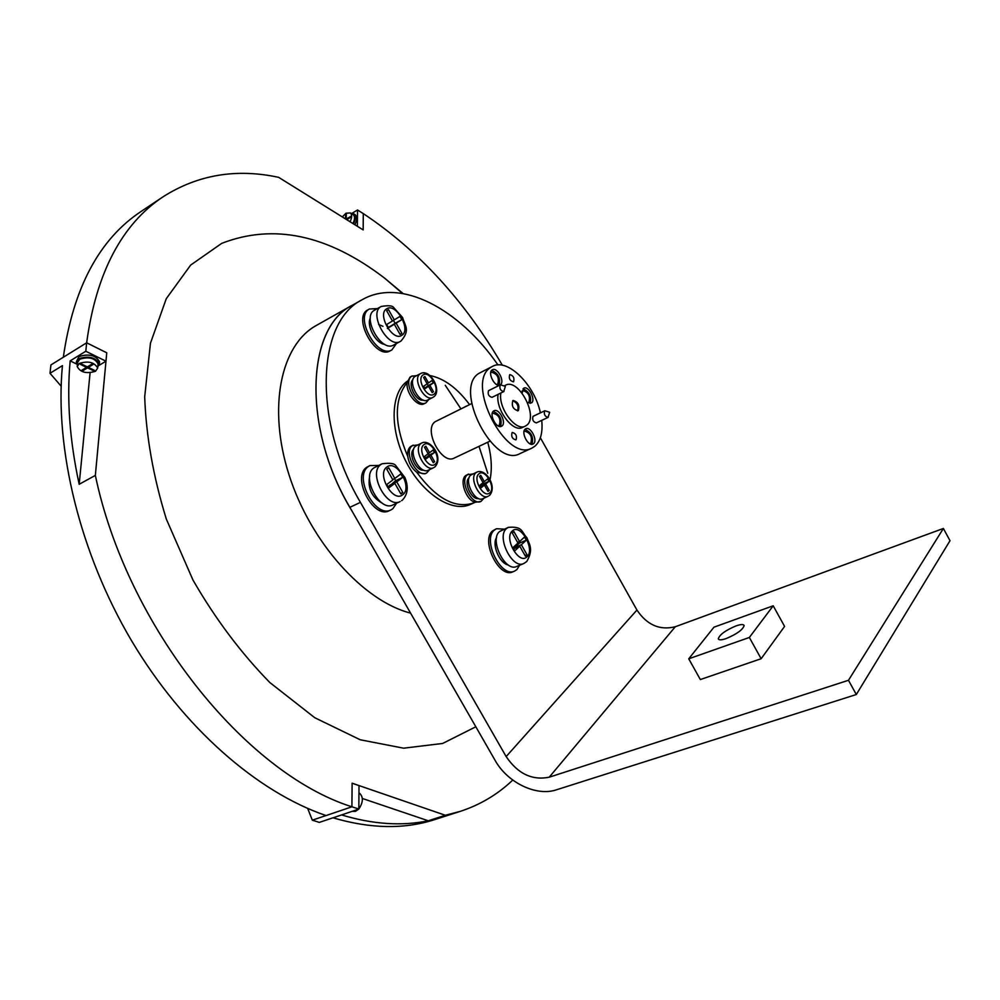 <?xml version="1.0" encoding="UTF-8"?>
<svg xmlns="http://www.w3.org/2000/svg" width="1000" height="1000" viewBox="0 0 1000 1000"><rect width="100%" height="100%" fill="white"/><g stroke="black" fill="none" stroke-linecap="round" stroke-linejoin="round"><path stroke-width="1.5" d="M512.825 400.65C511.375 405.975 513.112 409.325 518.062 410.725L518.375 410.525C519.8 405.188 518.05 401.838 513.112 400.475L512.825 400.65M533.45 416.175L533.013 416.388C532.1 419.825 533.225 421.987 536.362 422.9L536.587 422.762M488.875 390.513L488.525 390.688C487.525 394.225 488.688 396.438 492.025 397.337L492.2 397.225M493.575 411.062C488.713 414.188 496.488 429.175 501.475 426.287L501.962 425.975C506.775 422.762 499 407.9 494.025 410.788L493.575 411.062M525.275 429.075C520.688 432.2 528.162 446.8 532.95 444.075L533.5 443.725C538.038 440.525 530.575 426.037 525.788 428.762L525.275 429.075M527.587 402.625L531.525 402.9C536.062 399.888 528.488 385.412 523.812 388.162L522.1 393.1M492.1 369.95C487.25 372.887 495.125 387.85 500 384.938L500.387 384.7C505.188 381.675 497.312 366.838 492.438 369.75L492.1 369.95M512.087 432.612C511.025 436.463 512.275 438.888 515.825 439.875L516.075 439.712C517.125 435.85 515.875 433.438 512.337 432.463L512.087 432.612M509.675 374.738C508.65 378.475 509.9 380.838 513.413 381.825L513.587 381.712C514.6 377.962 513.35 375.6 509.85 374.625L509.675 374.738M421.812 442.962L415.863 445.95C407.55 451.175 419.938 475.012 428.438 470.163L433.663 467.688C425.188 472.525 412.775 448.638 421.062 443.413L421.812 442.962C430.325 438.55 444 457.388 434.862 466.95L434.538 467.163M477.025 472.05L470.938 475.025C463.375 480.2 474.938 503.025 482.9 498.65L488.1 496.3C480.163 500.675 468.575 477.8 476.112 472.625L477.025 472.05C485.737 468.113 497.562 486.775 489.538 495.387L489.137 495.65M420.675 373.537L415.15 376.413C406.85 381.15 419.562 404.913 427.75 400L432.85 397.425C424.688 402.337 411.962 378.512 420.238 373.787L420.675 373.537C430.238 368.3 442.5 391.112 433.625 396.95L433.413 397.088M417.825 444.9L412.388 445.662C402.975 451.562 416.962 478.488 426.587 473.013L429.663 469.588M413.225 445.15L410.662 446.5C408.237 448.45 407.262 451.775 407.762 456.475C408.875 463.175 411.863 468.438 416.75 472.287L424.85 473.837L426.587 473.013M472.912 473.963L467.512 474.712C458.938 480.562 472 506.35 481.012 501.4L483.963 498.175M468.537 474.075L465.788 475.513C459.038 480.025 465.962 500.087 475.062 502.287L481.012 501.4M467.212 405.8L465.637 406.575M466.388 406.112L463.95 407.4M416.65 375.613L411.763 376.213C402.362 381.538 416.712 408.4 425.975 402.837L428.812 399.45M412.25 375.925L410.075 377.088L407.2 382.488C393.875 399.275 394.062 423.938 407.762 456.475M500.863 393C497.962 407.825 515.763 431.8 525.312 426.125L526.638 425.288C539.012 416.763 518.462 377.675 505.562 385.225L504.837 385.625M540.413 412.837C534.412 384.438 507.425 357.812 492.463 366.375L490.7 367.438C464.738 382.713 505.913 463.125 531.912 448.1L534.888 446.213C540.65 441.025 542.925 432.413 541.725 420.375M492.463 366.375L478.925 373.375C452.812 388.713 493.787 468.713 519.963 453.612L531.912 448.1M471.688 403.587L435.288 421.637C422.962 429.225 441.675 465.275 454.2 458.088L489.862 441.213M469.588 404.625C457.225 388.05 443.975 378.35 429.85 375.513M490.025 479.837C492.275 468.65 491.512 456.112 487.738 442.225M382.125 463.75L373.9 467.887C360.75 476.062 379.55 512.425 393 504.888L400.1 501.587C386.675 509.113 367.825 472.625 380.938 464.475L382.125 463.75C390.012 462.738 394.613 463.425 395.913 465.812L404.95 477.6C408.7 486.95 407.8 494.5 402.262 500.25L401.587 500.675M508.338 527.362L499.637 531.487C489.038 539.475 505.15 572.463 516.725 566.462L523.737 563.55C512.2 569.538 496.037 536.45 506.6 528.475L508.338 527.362C523.075 526.087 521.287 531.888 526.888 537.688C529.3 544.425 533.837 549.163 526.737 561.562L523.737 563.55M374.712 310.087L374.425 310.25C361.388 316.712 381.312 352.837 393.587 345.05L400.312 341.45C388.075 349.212 368.1 312.975 381.112 306.537L381.25 306.462C388.475 305.225 392.663 305.637 393.787 307.688L402.612 317.538C405.075 326.112 410.45 330.2 400.938 341.087L400.712 341.213M378.65 465.438L369.95 465.575L368.575 466.4C353.05 475.975 375.125 518.75 390.988 509.888L392.788 508.775L396.6 503.212M369.95 465.575L366.825 467.25C351.287 476.825 373.363 519.575 389.225 510.7L390.988 509.888M504.225 529.138L496.512 528.725L494.487 530.013C481.962 539.362 500.887 578.175 514.538 571.125L516.888 569.587L519.6 565.262M496.512 528.725L492.762 530.763C480.225 540.125 499.137 578.9 512.788 571.838L514.538 571.125M377.425 308.575L369.375 309.037C353.975 316.613 377.388 359.1 391.863 349.938L396.463 343.512M367.987 309.812L367.713 309.962C352.3 317.538 375.7 360 390.188 350.825L391.863 349.938M726.225 638.55C736.938 634.012 742.9 629.688 744.112 625.538C743.5 624.138 740.812 624.25 736.05 625.887C725.413 630.4 719.5 634.712 718.288 638.85C718.875 640.238 721.513 640.138 726.225 638.55M497.962 364.925C459.137 308.688 400.7 277.55 362.312 299.637L361.975 299.837C316.637 322.025 312.587 421.4 360.425 502.35L506.15 756.575L636.938 610.05L540.375 437.762M352.762 305.012L352.1 305.387C306.575 327.7 302.2 426.812 349.875 507.337L351.925 510.913C302.275 430.012 305.712 327.925 352.075 305.35L354.4 304.088M350.025 221.725C352.05 217.712 352.175 214.775 350.387 212.925L345.975 213.238L342.3 216.925M358.75 809.1L355.412 811.388L352.125 811.363M352.463 811.225L351.413 811.575M79.338 363.425L77.213 366.575C80.4 372.425 86.5 373.988 95.5 371.275L97.675 368.075C94.45 362.238 88.35 360.688 79.338 363.425M98.012 364.45L98.075 363.862C94.862 358 88.763 356.45 79.775 359.188L77.638 362.35L77.263 365.988M97.775 366.938L99.35 363.938C95.738 357.362 88.875 355.613 78.75 358.688L76.363 362.25L77.387 364.837M99.488 362.512L99.55 361.838C95.938 355.25 89.075 353.488 78.975 356.575L76.425 361.587M410.588 613.112C363.575 601.225 310.5 542.35 289.075 474.988C267.413 407.625 280.788 345.125 316.087 325.6L316.775 325.213M378.6 324.462L382.975 326.325M387.375 328.413L388.038 328.75M475.825 726.775L442.675 743.45L403.6 748.188L360.238 739.775L314.775 717.738L269.85 682.55C241.012 653.05 215.4 618.913 193.012 580.125L166.325 519.075C153.325 476.95 146.113 436.2 144.688 396.825L150.45 343.237L166.275 298.688L190.662 265.075L221.713 243.363C273.612 223.225 327.837 234.762 384.387 277.975L403.062 293.55M512.762 780.062C497.788 794.35 480.275 804.788 460.25 811.375L434.85 819.55C404.575 829.425 370.65 828.85 333.05 817.825L358.837 809.075L359.012 785.6L352.125 783.225M460.25 811.375L445.337 815.275L352.125 783.2L351.9 806.8C245.312 773.175 126.912 626.375 95.35 475.4L106.75 352.788L86.65 342.8L63.325 357.25L86.65 342.8C96.237 272.812 121.825 224.062 163.412 196.562C198.088 174.662 236.488 168.263 278.625 177.338L363.162 229.9L363.288 213.6C418.387 250.3 464.75 300.837 502.362 365.238M333.05 817.825L341.587 814.938C372.9 824.338 401.8 826.275 428.275 820.775L445.337 815.275M490.7 372.738L491.388 372.175C497.375 373.787 499.487 377.775 497.725 384.137L496.562 384.525M522.1 391.025L522.725 390.55C528.475 392.163 530.538 396.1 528.9 402.337L527.775 402.738M523.975 431.675L524.675 431.15C530.462 432.775 532.513 436.763 530.837 443.125L529.55 443.587M492.175 413.837L492.938 413.225C498.963 414.837 501.087 418.888 499.275 425.375L497.938 425.825M413.713 449.125C407.863 453.9 416.4 471.725 423.8 470.15M469.1 477.8C463.2 482.088 471.45 500.175 478.562 498.537M412.938 379.675C407.225 384.3 416.25 401.987 423.35 400.075M416.75 472.287C436.475 498.913 455.525 509.1 473.913 502.85L475.062 502.287M407.2 382.488C405.4 392.625 417.65 407.775 424.275 403.688L425.975 402.837M498.113 394.35C495.188 409.162 512.987 433.113 522.55 427.425L525.312 426.125M407.463 381.1C390.525 392.5 389.387 429.4 406 461.6C422.413 493.913 452.188 513.05 470.462 504.4L473.913 502.85M369.7 476C367.4 488.325 371.75 497.488 382.75 503.488M496.6 537.5C491.575 544.663 499.6 563.575 508.263 564.95M370.35 318.012C366.138 325.825 375.875 343.663 384.725 344.35M636.938 610.05C646.988 625 659.775 630.562 675.288 626.75L943.388 528.462L950 540.712L856.312 694.525L848.475 680.288L549.225 777.2C532.15 780.625 517.788 773.75 506.15 756.575M848.475 680.288L943.388 528.462M761.137 658.725L784.587 626.413L773.2 605.788L713.975 627.175L688.737 658.812L749.35 637.463L761.137 658.725L700.337 679.55L688.737 658.812M353.413 223.837C355.725 219.3 355.875 215.987 353.85 213.888L351.062 213.35M352.925 223.538C354.95 219.525 355.075 216.588 353.288 214.737L352.837 214.462M358.95 793.562L358.875 803.438M357.375 226.3L357.525 209.988L352.1 213.263M354.862 224.737C357.175 220.2 357.312 216.887 355.3 214.788L354.8 214.475M99.038 365.375L105.962 361.188L85.812 351.25L70.163 360.875L76.912 364.15M363.162 229.9L363.288 213.6M105.962 361.188L106.75 352.788L86.65 342.8L85.812 351.25M351.9 806.8L326.062 815.562C257.413 792.175 183.225 727.8 131.4 640.45C79.775 553.025 54.562 448.625 62.425 365.637L50 373.288L50.925 364.925L63.325 357.25C73.362 287.712 99.325 239.1 141.213 211.375L163.412 196.562M70.163 360.875L70.163 360.875C66.65 399.237 69.65 440.375 79.175 484.288L95.35 475.4M307.663 808.413L312.325 820.175L326 815.537M428.275 820.775L362.35 798.475M79.175 484.288L90.087 372.775M312.325 820.175L319.312 822.4L333.05 817.775M351.9 806.775L358.837 809.075M50 373.288L61.137 386.163M357.525 209.988L363.275 213.6M82.863 370.7L87.562 367.85L93.6 370.788L94.388 370.312L88.35 367.375L93.062 364.513L92.05 364.012L87.338 366.887L81.263 363.925L80.475 364.4L86.55 367.362L81.862 370.2L82.863 370.7L82.987 369.525M87.562 367.85L87.675 366.675M93.6 370.788L93.675 369.975M88.35 367.375L88.462 366.2M86.55 367.362L86.638 366.538M358.963 792.712C363.5 796.562 363.462 801.988 358.837 809.013M346.7 219.662L350.562 217.338L350.575 216.513L346.25 219.125L346.312 214.237L345.6 214.675L345.538 218.938M346.25 219.125L346.912 219.537M345.6 214.675L346.3 215.113M351.925 510.913L495.075 760.325C507.375 782.588 536.263 796.7 556.438 789.812L856.312 694.525M749.35 637.463L773.2 605.788M386.662 310.75L392.45 320.988L386.675 324.487L388.537 327.775L394.3 324.25L400.075 334.462L401.887 333.338L396.125 323.137L401.812 319.662L399.975 316.413L394.288 319.862L388.512 309.65L386.662 310.75M526.987 554.688L521.362 544.75L526.337 540.188L524.55 537.025L519.562 541.575L513.95 531.613L512.325 533.062L517.962 543.038L512.925 547.65L514.725 550.85L519.763 546.225L525.388 556.175L526.987 554.688L525.013 555.513M388.762 487.938L394.825 483.338L400.913 494L402.837 492.525L396.763 481.875L402.738 477.35L400.812 473.963L394.812 478.462L388.738 467.8L386.788 469.237L392.887 479.925L386.8 484.5L388.762 487.938M392.4 320.9L394.288 319.862M389.462 326.887L395.1 323.312L393.425 320.337M395.1 323.312L401.812 319.662M389.4 326.788L396.125 323.137M400 334.35L401.887 333.338M388.363 327.475L394.3 324.25M514.725 548.362L514.362 547.725L521.362 544.75M513.587 548.837L519.763 546.225M517.612 542.4L519.562 541.575M514.362 547.725L519.35 543.15L518.675 541.95M519.35 543.15L526.337 540.188M387.987 486.587L394.825 483.338M392.638 479.5L394.812 478.462M389.913 485.662L395.675 480.712L394.487 478.625M395.675 480.712L402.738 477.35M389.675 485.238L396.763 481.875M400.65 493.55L402.837 492.525M423.562 377.425L427.175 383.825L423.675 386.225L425.062 388.663L428.55 386.25L432.163 392.638L433.488 391.725L429.875 385.337L433.338 382.95L431.975 380.525L428.5 382.912L424.9 376.525L423.562 377.425M489.225 490.35L485.662 484.05L488.925 481.35L487.575 478.95L484.3 481.637L480.737 475.325L479.487 476.35L483.05 482.663L479.762 485.375L481.125 487.788L484.412 485.075L487.987 491.388L489.225 490.35L487.775 491.012M426 458.913L429.575 456.213L433.275 462.725L434.625 461.688L430.925 455.188L434.475 452.512L433.075 450.037L429.525 452.713L425.838 446.2L424.475 447.212L428.162 453.725L424.588 456.425L426 458.913M427.075 383.638L428.5 382.912M424.875 388.125L428.25 385.55L427.15 383.6M428.25 385.55L433.338 382.95M424.775 387.938L429.875 385.337M432.05 392.45L433.488 391.725M424.775 388.175L428.55 386.25M480.675 486.775L485.662 484.05M480.575 486.825L484.412 485.075M482.85 482.3L484.3 481.637M480.475 486.413L483.738 483.713L482.925 482.275M483.738 483.713L488.925 481.35M425.562 458.137L429.575 456.213M428 453.438L429.525 452.713M425.875 457.987L429.263 455.012L428.288 453.3M429.263 455.012L434.475 452.512M425.712 457.688L430.925 455.188M433.1 462.413L434.625 461.688M499 385.2C500.725 378.175 498.263 373.237 491.625 370.387M530.075 403.425C531.75 396.587 529.4 391.725 523 388.8M531.938 444.312C533.812 437.375 531.475 432.4 524.95 429.387M500.462 426.538C502.388 419.412 499.963 414.363 493.188 411.413M517.575 410.875C518.938 406.05 517.312 402.688 512.688 400.763M548.225 417.275L548.013 417.413C544.875 416.488 543.75 414.3 544.637 410.863L533.225 416.25M503.913 391.475L503.725 391.587C500.4 390.675 499.237 388.438 500.213 384.9L488.7 390.588M433.963 394.2C440.9 389.988 429.588 369.938 423.075 374.95C416 379.062 427.512 399.412 433.963 394.2M489.738 492.875C496.275 488.05 485.1 468.237 478.975 473.825C472.287 478.562 483.675 498.663 489.738 492.875M435.112 464.263C442.2 459.487 430.625 439.075 423.975 444.637C416.737 449.312 428.512 470.05 435.112 464.263M401.788 335.325C411.575 330.05 396.025 302.488 386.775 308.762C376.712 313.85 392.638 341.987 401.788 335.325M402.725 494.75C413.025 487.725 396.65 458.975 386.912 467.025C376.287 473.862 393.088 503.237 402.725 494.75M526.975 556.825C535.562 549.7 520.4 522.85 512.35 530.95C503.5 537.9 519.012 565.3 526.975 556.825M360.425 502.35L349.875 507.337M675.288 626.75L549.225 777.2M487.75 473.288L479.012 446.35M460.925 408.9L445.262 385.3M505.562 385.225L504.8 385.588M381.25 306.462L374.562 310.163M369.513 308.962L367.85 309.887M352.4 305.163L316.425 325.4M384.387 277.975L402.537 293.463M99.35 363.938L99.55 361.838M97.675 368.075L98.075 363.862M353.85 213.888L355.3 214.788M350.387 212.925L353.288 214.737M362.312 299.637L352.425 305.2M492.025 397.337L503.725 391.587L505.363 386.362L500.387 384.8M536.362 422.9L548.013 417.413L549.663 412.287L544.85 410.737"/></g></svg>
